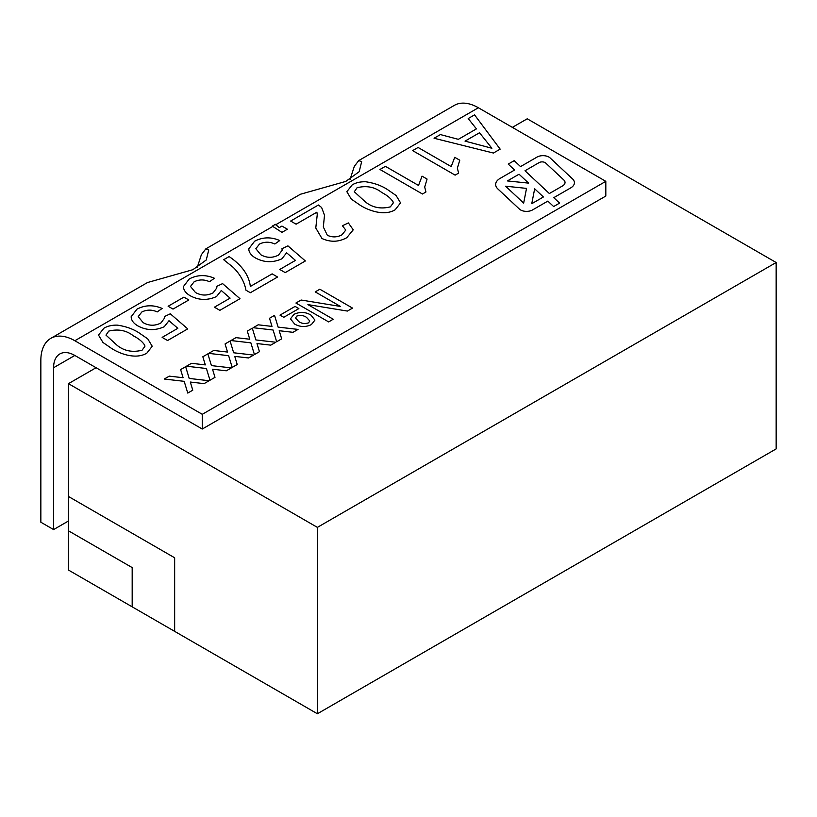 <?xml version="1.0" encoding="UTF-8"?>
<svg xmlns="http://www.w3.org/2000/svg" width="817" height="817" viewBox="0 0 817 817"><rect width="100%" height="100%" fill="white"/><g stroke="black" fill="none" stroke-linecap="round" stroke-linejoin="round"><path stroke-width="1.23" d="M520.603 209.959A8.415 4.851 0 0 0 532.5 209.959L547.829 201.105L553.64 206.548L559.604 203.106L553.783 197.663L570.736 187.879A12.612 7.282 0 0 0 574.422 182.732A12.612 7.282 0 0 0 572.543 178.903L550.137 157.957A8.415 4.851 0 0 0 537.035 157.078L520.541 166.597L514.189 160.653L508.235 164.094L514.587 170.038L499.973 178.474A14.716 8.497 0 0 0 495.664 184.479A14.716 8.497 0 0 0 497.859 188.941L519.398 209.07A8.415 4.851 0 0 0 520.603 209.959M317.384 527.373L317.384 713.762L776.15 448.901L776.15 262.512L317.384 527.373L68.465 383.663L96.079 367.721L202.269 429.027L605.816 196.049L605.816 181.333L478.374 107.752L275.686 224.777L279.24 227.637L281.947 226.074L287.39 229.22L281.947 232.365L272.796 226.442L74.837 340.74L202.269 414.311L605.816 181.333M776.15 262.512L527.231 118.792L512.361 127.381M317.384 713.762L68.465 570.052L68.465 530.805L132.18 567.59L132.18 606.827L132.18 567.601L68.465 530.805L68.465 383.663M174.654 631.357L174.654 557.786L68.465 496.481M74.837 340.74A48.06 27.747 -120 0 0 50.807 338.361A48.06 27.747 -120 0 0 40.85 360.358L40.85 522.226L53.595 529.579L53.595 367.721L74.837 355.456L96.079 367.721M136.95 309.153C145.007 304.925 153.402 304.69 162.134 308.448L157.232 311.91C151.931 309.51 146.794 309.541 141.821 312.002L138.206 316.618L143.159 322.644C148.96 325.942 154.862 326.065 160.857 323.021L164.585 318.058L164.309 316.628L170.304 313.799L187.726 328.883L167.577 340.526L162.134 337.38L177.83 328.311L168.986 320.713L164.248 326.718C155.281 330.773 146.549 330.517 138.032 325.983C134.294 323.869 132.068 321.326 131.323 318.354L131.139 316.782L136.95 309.163C145.007 304.935 153.402 304.7 162.134 308.458M183.427 286.593L189.238 278.975C197.295 274.737 205.68 274.502 214.411 278.27L209.509 281.722C204.209 279.332 199.072 279.363 194.099 281.814L190.494 286.44L195.437 292.466C201.248 295.754 207.14 295.877 213.135 292.833L216.862 287.88L216.587 286.44L222.581 283.611L240.004 298.705L219.855 310.337L214.411 307.192L230.108 298.134L221.274 290.525L216.536 296.54C207.569 300.585 198.827 300.339 190.31 295.795C186.582 293.691 184.346 291.148 183.611 288.166L183.427 286.593L189.238 278.965C197.295 274.747 205.68 274.512 214.411 278.27M248.776 248.868L254.587 241.24C262.645 237.012 271.04 236.777 279.761 240.535L274.859 243.997C269.559 241.597 264.422 241.628 259.449 244.089L255.844 248.705L260.786 254.73C266.597 258.029 272.5 258.152 278.485 255.108L282.222 250.145L281.947 248.715L287.931 245.876L305.364 260.97L285.204 272.602L279.761 269.467L295.468 260.398L286.624 252.8L281.885 258.805C272.919 262.849 264.177 262.604 255.67 258.07C251.932 255.956 249.696 253.413 248.96 250.441L248.776 248.868L254.587 241.24C262.645 237.012 271.04 236.777 279.761 240.545M316.884 212.185L296.101 224.185L290.658 221.039L318.426 205.006L321.643 207.518L324.502 215.259L323.328 226.993L327.351 235.306C332.376 237.553 337.247 237.379 341.966 234.806L345.785 230.067L342.394 225.758L348.379 222.929L353.24 229.822L346.745 237.706C338.728 242.118 330.466 242.383 321.949 238.482L315.781 227.994L317.251 214.595L316.884 212.185M422.45 194.007L379.966 169.476L385.42 166.331L418.518 185.449L422.052 176.166L427.077 179.066L424.697 187.073L425.953 191.975L422.45 194.007M468.192 118.547L474.554 114.87L500.167 149.133L493.407 153.034L434.062 138.247L440.414 134.58L458.327 139.329L476.434 128.882L468.192 118.547L474.554 114.87L500.157 149.133M290.454 318.865L293.957 314.331C299.87 311.614 305.517 311.859 310.899 315.045L314.913 320.09L311.389 324.594C305.681 327.3 300.115 327.127 294.692 324.094L290.454 318.865L293.957 314.331C299.87 311.624 305.517 311.859 310.899 315.056L314.913 320.09M269.518 318.273L274.543 315.362L278.107 327.106L298.031 329.404L292.997 332.315L279.21 330.722L281.671 338.851L276.657 341.751L273.092 330.017L253.158 327.709L258.182 324.809L271.99 326.402L269.518 318.273L274.543 315.362L278.107 327.117L298.021 329.414M225.073 343.926L230.098 341.026L233.662 352.77L253.576 355.068L248.552 357.969L234.755 356.386L237.226 364.515L232.202 367.415L228.637 355.681L208.713 353.373L213.737 350.473L227.535 352.056L225.073 343.926M180.618 369.59L185.643 366.69L189.207 378.434L209.132 380.732L204.097 383.633L190.31 382.05L192.771 390.179L187.757 393.069L184.193 381.335L164.258 379.037L169.282 376.137L183.09 377.72L180.618 369.59L185.643 366.69L189.207 378.434L209.121 380.742M202.841 356.763L207.865 353.863L211.429 365.608L231.354 367.905L226.329 370.806L212.532 369.223L214.994 377.342L209.979 380.242L206.415 368.508L186.48 366.21L191.505 363.31L205.312 364.893L202.841 356.763L207.865 353.863L211.429 365.608L231.344 367.905M247.296 331.099L252.32 328.199L255.884 339.943L275.799 342.241L270.774 345.142L256.987 343.559L259.449 351.678L254.424 354.578L250.86 342.844L230.935 340.546L235.96 337.646L249.767 339.229L247.296 331.099L252.32 328.199L255.884 339.943L275.799 342.241M315.219 291.883L319.835 289.228L352.546 308.101L347.419 311.063L307.907 304.608L333.254 319.243L328.638 321.908L295.928 303.015L301.116 300.023L340.454 306.446L315.219 291.883L319.835 289.218L352.536 308.101M279.996 315.127L295.09 306.416L298.869 308.591L283.765 317.302L279.996 315.127L295.09 306.406L298.859 308.591M455.12 175.134L412.646 150.614L418.09 147.469L451.188 166.576L454.732 157.303L459.757 160.203L457.367 168.21L458.633 173.112L455.12 175.134M346.837 191.699L352.198 184.887C355.916 182.651 360.45 181.609 365.771 181.772C374.227 183.039 381.406 185.592 387.299 189.432L396.082 195.498L400.565 202.871L395.214 209.724C384.45 216.444 368.406 210.531 360.072 205.159L351.29 199.082L346.837 191.699L352.198 184.887C355.916 182.64 360.45 181.609 365.771 181.772L365.771 181.772C374.227 183.049 381.406 185.602 387.299 189.442L396.082 195.498L400.565 202.871M223.674 259.714L229.117 256.579C241.863 265.178 248.94 275.135 250.359 286.45L272.143 273.869L277.586 277.004L250.359 292.731L245.948 290.188C244.487 282.11 240.29 274.543 233.335 267.465L223.674 259.714L229.117 256.569C241.863 265.168 248.94 275.125 250.359 286.44L272.143 273.869L277.576 277.014M168.118 306.252L183.917 297.133L188.819 299.962L173.02 309.081L168.118 306.252M98.5 335.072L103.861 328.26C107.589 326.024 112.113 324.982 117.444 325.146C125.889 326.412 133.069 328.975 138.972 332.805L147.754 338.871L152.228 346.245L146.886 353.097C136.112 359.817 120.068 353.904 111.735 348.532L102.952 342.456L98.5 335.072L103.861 328.26C107.589 326.014 112.113 324.982 117.444 325.146L117.444 325.146C125.889 326.422 133.069 328.975 138.972 332.815L147.754 338.881L152.228 346.255M275.686 224.777L275.421 224.318L272.449 226.033L272.796 226.442M50.807 338.361L147.499 282.539L192.863 269.702L206.262 259.98L208.744 249.951L205.823 248.868L300.421 194.252L345.785 181.415L359.184 171.693L361.665 161.664L358.745 160.581L454.344 105.373A48.06 27.747 60 0 1 478.374 107.752M358.745 160.581L354.312 166.372L350.064 179.423M205.823 248.868L201.39 254.659L197.142 267.71M68.465 520.991L53.595 529.579M202.269 429.027L202.269 414.311M74.837 355.456A30.035 17.341 -120 0 0 59.815 353.965A30.035 17.341 -120 0 0 53.595 367.721M190.31 382.06L192.771 390.179M164.268 379.037L169.282 376.137L183.09 377.72M212.532 369.223L214.994 377.342M186.49 366.21L191.505 363.31L205.312 364.893M225.073 343.937L230.098 341.026L233.662 352.781L253.566 355.078M237.226 364.515L234.755 356.386M208.713 353.373L213.737 350.473L227.535 352.056M256.987 343.559L259.449 351.678M230.935 340.546L235.96 337.646L249.767 339.229M279.21 330.732L281.671 338.851M253.168 327.719L258.182 324.809L271.99 326.402M307.907 304.608L333.244 319.243M295.938 303.025L301.116 300.023L340.454 306.446M295.55 317.976L298.848 321.653C301.718 323.603 304.945 324.002 308.54 322.858L309.796 320.999L306.538 317.374C303.648 315.393 300.401 314.964 296.785 316.087L295.55 317.976L298.848 321.663C301.718 323.603 304.945 324.002 308.54 322.848L309.796 320.999M434.072 138.247L440.414 134.58L458.327 139.339L476.434 128.882M465.026 141.127L491.885 148.255L479.528 132.752L465.026 141.116L491.885 148.255M412.646 150.614L418.09 147.469L451.188 166.586L454.732 157.303L459.746 160.203M457.367 168.21L458.623 173.112M379.976 169.476L385.42 166.331M385.42 166.341L418.518 185.449L422.052 176.166L427.077 179.066M424.697 187.073L425.953 191.975M354.302 191.75L365.536 202.024C372.562 207.62 380.845 209.234 390.373 206.854L393.243 202.963L393.12 201.922C390.751 198.296 387.003 195.192 381.876 192.587C374.891 187.001 366.629 185.377 357.1 187.716L354.302 191.76L365.536 202.024C372.562 207.63 380.845 209.244 390.373 206.864L393.243 202.963M290.658 221.05L318.426 205.006L321.643 207.518L324.502 215.269M323.328 226.993L327.351 235.306C332.376 237.553 337.247 237.39 341.966 234.816L341.966 234.806M341.966 234.816L345.785 230.067M342.394 225.758L348.379 222.929L353.24 229.822M315.781 227.994L317.251 214.595M275.421 224.318L279.24 227.637L281.947 226.074L287.38 229.22M255.844 248.705L260.786 254.73C266.597 258.029 272.5 258.152 278.485 255.108L282.222 250.145M281.947 248.715L287.931 245.876L305.354 260.97M279.771 269.467L295.468 260.398M190.494 286.44L195.437 292.466C201.248 295.764 207.14 295.887 213.135 292.843L216.862 287.88M216.597 286.45L222.581 283.611L240.004 298.705M214.411 307.192L230.108 298.134M168.128 306.252L183.917 297.133L188.809 299.962M138.206 316.618L143.159 322.644C148.96 325.942 154.862 326.065 160.857 323.032L164.585 318.058M164.309 316.628L170.304 313.799L187.726 328.894M162.134 337.38L177.83 328.311M131.139 316.782L136.95 309.163M105.975 335.123L117.199 345.397C124.225 351.004 132.507 352.607 142.046 350.238L144.905 346.337L144.783 345.295C142.413 341.669 138.665 338.565 133.539 335.961C126.553 330.374 118.291 328.751 108.763 331.089L105.975 335.133L117.199 345.397C124.225 351.004 132.507 352.617 142.046 350.238L144.905 346.326M514.587 170.038L499.973 178.474A14.716 8.497 0 0 0 495.664 184.479M574.422 182.732A12.612 7.282 0 0 0 572.543 178.903L550.137 157.957A8.415 4.851 0 0 0 537.035 157.078L520.541 166.597L514.189 160.653L508.235 164.094M553.783 197.673L559.594 203.106M525.004 170.773L549.361 193.537L562.566 185.919A8.415 4.851 0 0 0 565.027 182.487L565.027 182.487A8.415 4.851 0 0 0 563.771 179.934L545.705 163.043A4.208 2.431 0 0 0 539.149 162.593L525.004 170.763L549.361 193.537L562.566 185.919A8.415 4.851 0 0 0 565.027 182.477L565.027 182.477M531.755 203.709L543.407 196.979L534.665 188.798L531.755 203.699L543.407 196.979M505.59 186.194L523.656 203.096L526.526 188.39L505.59 186.194L523.656 203.086L526.526 188.38M507.408 180.925L528.589 183.131L519.05 174.205L507.408 180.925L528.589 183.131"/></g></svg>
